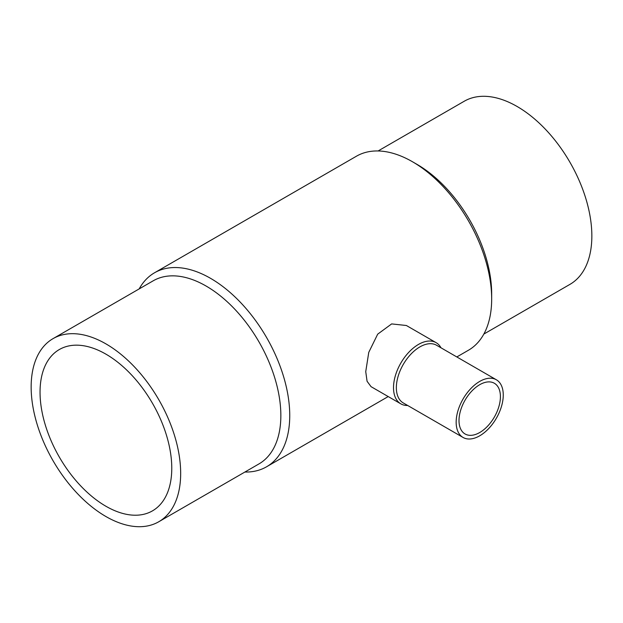 <?xml version="1.0" encoding="UTF-8"?>
<svg xmlns="http://www.w3.org/2000/svg" width="623" height="623" viewBox="0 0 623 623"><rect width="100%" height="100%" fill="white"/><g stroke="black" fill="none" stroke-linecap="round" stroke-linejoin="round"><path stroke-width="0.93" d="M378.106 150.961L464.228 101.245A105.723 61.038 60 0 1 545.701 129.568A105.723 61.038 60 0 1 591.85 235.969A105.723 61.038 60 0 1 569.952 284.368L483.83 334.084M491.672 298.939L491.672 293.807A105.723 61.038 60 0 0 416.912 164.316L412.465 161.746A112.015 64.675 60 0 1 491.672 298.939A112.015 64.675 60 0 1 468.473 350.219L456.823 356.948M139.17 288.916A112.015 64.675 60 0 1 154.527 272.781A112.015 64.675 60 0 1 240.852 302.794A112.015 64.675 60 0 1 289.742 415.518A112.015 64.675 60 0 1 266.543 466.798A112.015 64.675 60 0 1 244.894 472.039M400.823 403.844L371.059 386.665L367.072 381.276L365.74 371.643L368.761 352.361L377.694 334.154L391.649 323.913L406.375 325.502L436.139 342.681A35.316 20.388 120 0 0 408.929 352.143A35.316 20.388 120 0 0 393.51 387.685A35.316 20.388 120 0 0 400.823 403.844A35.316 20.388 120 0 0 407.699 405.495M53.048 338.632L153.227 280.794A105.723 61.038 60 0 1 234.7 309.125A105.723 61.038 60 0 1 280.848 415.518A105.723 61.038 60 0 1 258.95 463.925L158.772 521.755A105.723 61.038 60 0 1 77.299 493.432A105.723 61.038 60 0 1 31.15 387.031A105.723 61.038 60 0 1 53.048 338.632A105.723 61.038 60 0 1 134.521 366.963A105.723 61.038 60 0 1 180.67 473.355A105.723 61.038 60 0 1 158.772 521.755M496.36 379.773L436.552 345.243A33.307 19.227 120 0 0 410.892 354.168A33.307 19.227 120 0 0 396.353 387.685A33.307 19.227 120 0 0 403.252 402.925L463.06 437.455A33.307 19.227 120 0 0 488.72 428.538A33.307 19.227 120 0 0 503.259 395.021A33.307 19.227 120 0 0 496.36 379.773A33.307 19.227 120 0 0 470.7 388.697A33.307 19.227 120 0 0 456.161 422.215A33.307 19.227 120 0 0 463.06 437.455M105.91 506.25A93.146 53.78 60 0 1 45.058 424.17A93.146 53.78 60 0 1 59.341 349.526A93.146 53.78 60 0 1 105.91 354.144A93.146 53.78 60 0 1 166.762 436.225A93.146 53.78 60 0 1 152.479 510.86A93.146 53.78 60 0 1 105.91 506.25M500.417 396.656A29.289 16.907 -60 0 1 487.638 426.132A29.289 16.907 -60 0 1 465.07 433.974A29.289 16.907 -60 0 1 459.003 420.572A29.289 16.907 -60 0 1 471.782 391.096A29.289 16.907 -60 0 1 494.351 383.254A29.289 16.907 -60 0 1 500.417 396.656M441.006 347.813A35.316 20.388 120 0 0 436.139 342.681M154.527 272.781L356.457 156.202A112.015 64.675 60 0 1 412.465 161.746M388.207 396.563L266.543 466.798"/></g></svg>
